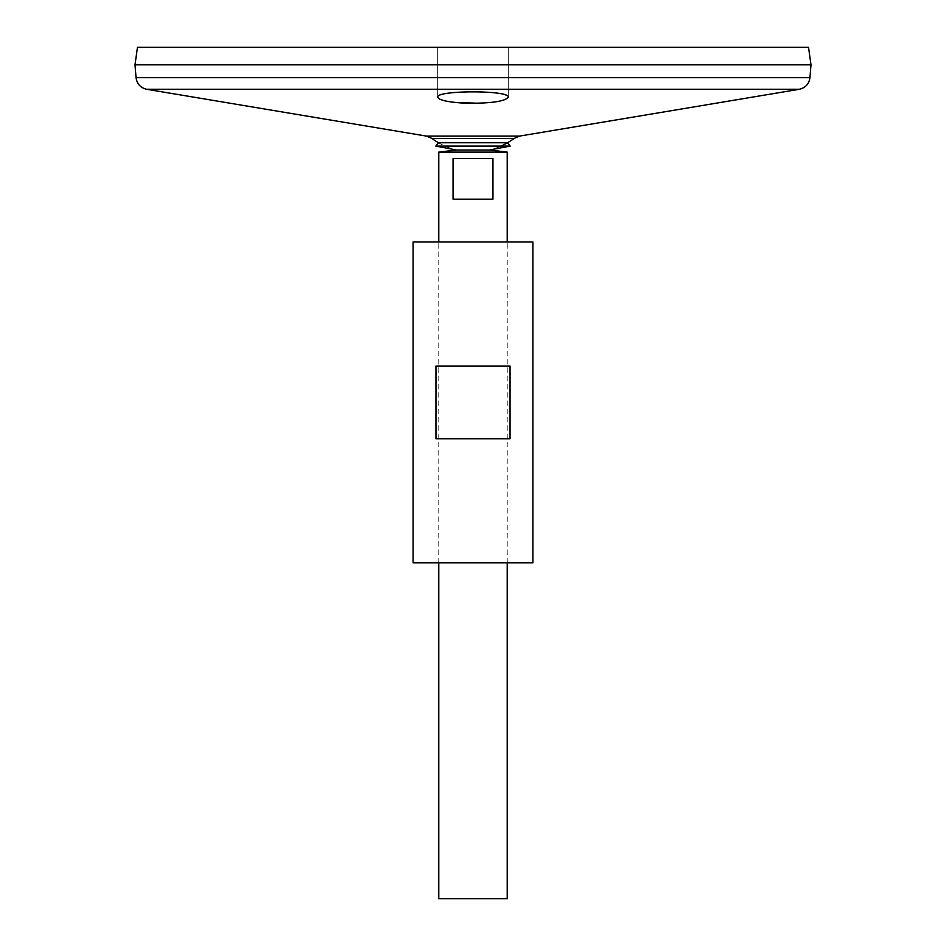 <?xml version="1.0" encoding="UTF-8"?>
<svg xmlns="http://www.w3.org/2000/svg" width="946" height="946" viewBox="0 0 946 946"><rect width="100%" height="100%" fill="white"/><g stroke="black" fill="none" stroke-linecap="round" stroke-linejoin="round"><path stroke-width="0.71" stroke-dasharray="4.73 3.55" d="M500.966 146.098A68.881 68.881 0 0 1 489.673 149.976A68.881 68.881 0 0 0 507.517 142.751L438.483 142.751A68.881 68.881 0 0 0 456.327 149.976L489.673 149.976L455.972 150.024M510.19 146.098L435.81 146.098M532.894 562.846L413.106 562.846M532.894 241.963L413.106 241.963M510.048 438.778L510.048 366.043L435.952 366.043L435.952 438.778L510.048 438.778M435.952 366.043L510.048 366.043L435.952 366.043M479.326 103.268C497.324 102.334 506.985 100.311 508.298 97.19C506.205 93.784 494.439 91.975 473 91.727L451.668 92.791C442.622 93.855 437.963 95.321 437.702 97.19L437.738 97.462M440.694 99.578L444.301 100.69M448.688 101.589L454.636 102.416M514.08 138.447L431.92 138.447M810.994 64.836L135.006 64.836M135.053 64.836L810.947 64.836L135.053 64.836M135.053 64.801L810.947 64.801L135.053 64.801M810.994 64.801L135.006 64.801M808.534 47.3L137.466 47.3M473 47.3L508.298 47.3L473 47.3M507.222 898.7L438.778 898.7M507.222 152.117L438.778 152.117M438.778 562.846L438.778 241.963M453.051 158.538L453.051 199.18L492.949 199.18L492.949 158.538L453.051 158.538M453.051 199.18L492.949 199.18L453.051 199.18M799.264 89.291L146.736 89.291M519.614 136.082L426.386 136.082M809.942 77.678L136.058 77.678M454.352 150.024L491.648 150.024M438.483 142.751A68.881 68.881 0 0 0 456.327 149.976M507.222 562.846L507.222 241.963M508.298 97.19L508.298 47.3L508.298 97.19M437.702 97.19L437.702 47.3L437.702 97.19"/><path stroke-width="1.42" d="M136.058 77.678L809.942 77.678L810.994 64.836L135.006 64.836L136.058 77.678C136.969 83.981 140.528 87.848 146.736 89.291L426.386 136.082L431.92 138.447A68.881 68.881 0 0 0 438.483 142.751L507.517 142.751L510.19 146.098L489.673 149.976M438.778 241.963L438.778 152.117L456.327 149.976L435.81 146.098L510.19 146.098M438.483 142.751L435.81 146.098M413.106 562.846L532.894 562.846L532.894 241.963L413.106 241.963L413.106 562.846M435.952 438.778L435.952 366.043L510.048 366.043L510.048 438.778L435.952 438.778M438.518 98.431L440.694 99.578M444.301 100.69L448.688 101.589M454.636 102.416L479.326 103.268M466.331 103.256C491.092 103.421 505.081 101.399 508.298 97.19C510.497 90.083 435.515 90.083 437.702 97.19C438.956 100.276 448.499 102.298 466.331 103.256M431.92 138.447L514.08 138.447A68.881 68.881 0 0 1 500.966 146.098M135.006 64.801L810.994 64.801L808.534 47.3L137.466 47.3L135.006 64.801M438.778 562.846L438.778 898.7L507.222 898.7L507.222 562.846M438.778 152.117L507.222 152.117L507.222 241.963M492.949 158.538L492.949 199.18L453.051 199.18L453.051 158.538L492.949 158.538M146.736 89.291L799.264 89.291L519.614 136.082L514.08 138.447M426.386 136.082L519.614 136.082M454.352 150.024L491.648 150.024M809.942 77.678C809.031 83.981 805.472 87.848 799.264 89.291M490.028 150.024L507.222 152.117"/></g></svg>
